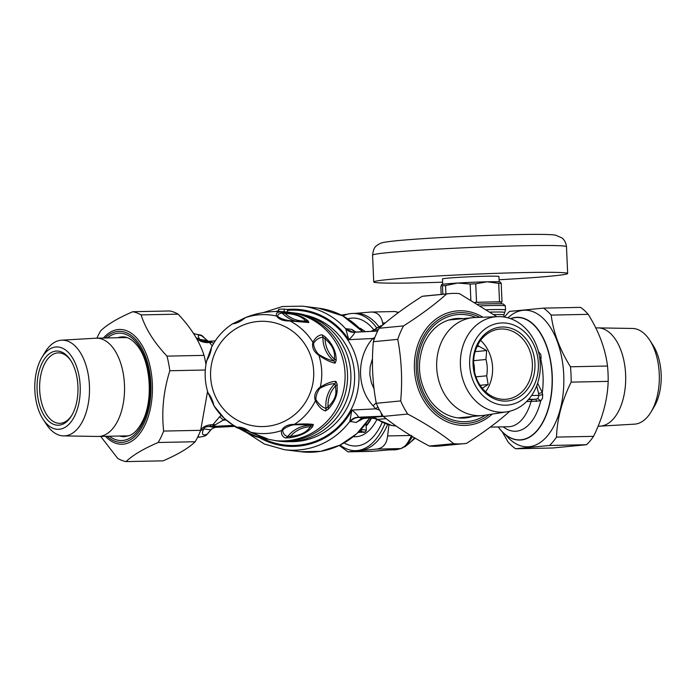 <?xml version="1.0" encoding="UTF-8"?>
<svg xmlns="http://www.w3.org/2000/svg" width="696" height="696" viewBox="0 0 696 696"><rect width="100%" height="100%" fill="white"/><g stroke="black" fill="none" stroke-linecap="round" stroke-linejoin="round"><path stroke-width="1.04" d="M278.757 311.53L278.661 309.355A67.703 66.303 97.2 0 1 284.107 309.076L287.457 309.502L287.57 312.086M275.033 440.62A64.545 63.214 -82.8 0 0 276.208 440.785L279.557 441.212A64.545 63.214 -82.8 0 0 350.392 385.132A64.545 63.214 -82.8 0 0 295.817 313.148L292.468 312.721A64.545 63.214 -82.8 0 0 291.285 312.582M284.107 309.076L284.229 311.773M276.208 440.785A64.545 63.214 -82.8 0 0 347.043 384.714A64.545 63.214 -82.8 0 0 292.468 312.721M325.067 338.909C332.288 344.833 335.376 351.576 334.35 359.11L333.819 360.972C329.634 360.215 324.519 357.988 318.455 354.29C315.514 350.897 313.844 347.269 313.461 343.398C316.062 339.587 319.22 337.525 322.918 337.212L325.067 338.909A28.432 27.849 -82.8 0 0 334.35 359.11A3.706 2.793 -178.4 0 1 336.133 360.702L335.08 363.164A3.706 3.576 -74.6 0 0 333.819 360.972A29.676 29.067 -82.8 0 1 322.918 337.212A3.706 3.628 76.8 0 0 322.057 334.785L325.171 336.829A3.706 2.253 133.8 0 1 325.067 338.909M335.08 363.164C330.791 362.338 325.389 359.736 318.89 355.351C313.757 351.758 311.756 347.408 312.895 342.293A3.706 3.506 19.7 0 1 313.461 343.398M337.151 384.192A3.706 2.619 173.7 0 1 335.515 385.836L335.924 391.509C336.029 396.59 333.401 401.714 328.034 406.89A3.706 2.401 -136.5 0 1 328.321 409.065C333.889 402.819 336.829 396.694 337.16 390.691L337.151 384.192L335.881 381.382C331.618 381.399 326.415 383.322 320.282 387.15A59.508 58.281 -82.8 0 0 318.89 355.351A3.706 3.228 -52.6 0 0 318.455 354.29M325.171 336.829C332.749 344.085 336.403 352.037 336.133 360.702M258.46 313.513L245.383 317.646A59.508 58.281 -82.8 0 1 276.556 316.062C279.044 319.542 283.481 321.169 289.867 320.926A3.706 3.149 -82.2 0 0 288.84 320.551C284.272 319.829 280.575 318.481 277.739 316.497A3.706 3.645 -32.3 0 0 276.556 316.062C275.755 313.67 276.877 312.313 279.931 311.982L283.829 312.165C294.634 313.278 302.743 316.236 308.163 321.047L308.859 322.544L289.867 320.926A59.508 58.281 -82.8 0 1 312.895 342.293C315.279 337.717 318.333 335.211 322.057 334.785M264.306 437.619C258.555 437.68 251.691 435.174 243.713 430.102L241.12 428.893A3.706 3.68 -75.3 0 1 239.781 428.797L236.188 427.422L237.066 427.283C240.99 426.726 245.427 428.345 250.386 432.146L267.569 438.837L259.147 437.593L275.921 440.707A64.545 63.214 -82.8 0 0 343.285 391.509A64.545 63.214 -82.8 0 0 292.163 312.721C280.775 310.868 269.43 311.155 258.12 313.583C251.447 315.14 246.271 317.272 245.21 317.707L245.21 317.707A3.706 3.228 -111.8 0 1 245.383 317.646C240.764 321.491 236.483 323.553 232.551 323.831L245.21 317.707M328.034 406.89L326.024 408.465C322.265 407.299 318.89 404.35 315.914 399.635C315.74 396.433 316.897 392.857 319.368 388.907L319.942 388.29C325.702 385.175 330.661 383.653 334.82 383.705L335.515 385.836A28.432 27.849 -82.8 0 0 328.034 406.89M328.321 409.065L325.38 410.962C321.587 409.666 318.272 406.273 315.445 400.765C313.722 396.442 314.975 392.126 319.203 387.82L320.282 387.15A3.706 3.306 53.6 0 1 319.942 388.29M335.881 381.382A3.706 3.593 84.3 0 1 334.82 383.705A29.676 29.067 -82.8 0 0 326.024 408.465A3.706 3.611 -64.8 0 1 325.38 410.962M242.669 428.745A29.676 29.067 -82.8 0 0 241.12 428.893L238.267 427.675C241.599 428.24 245.305 429.597 249.368 431.729M310.346 426.718C306.684 432.381 300.072 435.574 290.493 436.288L287.631 436.601C284.455 435.435 282.811 433.251 282.698 430.032C285.334 427.561 288.901 425.839 293.399 424.873C300.889 424.534 306.745 424.69 310.964 425.343L310.346 426.718A28.432 27.849 -82.8 0 0 290.493 436.288A3.706 2.14 -98 0 1 289.319 437.81L285.43 437.932A3.706 3.654 -62.1 0 0 287.631 436.601A29.676 29.067 -82.8 0 1 310.964 425.343A3.706 3.567 95.6 0 0 313.313 424.482L312.765 426.5A3.706 2.984 -140.5 0 1 310.346 426.718M277.739 316.497C277.626 314.47 279.122 313.339 282.237 313.096L285.134 313.444C294.756 313.87 301.62 316.375 305.727 320.96L306.457 321.935M289.606 320.656L288.84 320.551M308.859 322.544A3.706 3.567 -86.4 0 0 307.084 321.917L289.545 320.647M308.163 321.047A3.706 3.097 131.5 0 0 305.727 320.96A28.432 27.849 -82.8 0 1 285.134 313.444A3.706 2.114 95.8 0 0 283.829 312.165M279.931 311.982A3.706 3.663 79.9 0 1 282.237 313.096A29.676 29.067 -82.8 0 0 296.113 321.265M208.052 392.927L208.043 392.849C210.714 396.128 212.715 400.487 214.046 405.916L208.052 392.927C204.711 382.391 204.25 371.716 206.66 360.902L207.051 359.736A3.706 2.297 -158.1 0 0 206.947 360.284L206.66 361.05L206.947 360.284C209.54 355.769 211.062 351.489 211.488 347.435M293.399 424.873A3.706 3.167 83.7 0 0 294.391 424.369C287.987 424.342 283.707 426.404 281.558 430.563A3.706 3.593 19.4 0 0 282.698 430.032M313.313 424.482C308.954 423.82 302.647 423.786 294.391 424.369A59.508 58.281 -82.8 0 0 315.445 400.765A3.706 3.419 -21.1 0 0 315.914 399.635M285.43 437.932C282.315 436.67 281.019 434.217 281.558 430.563A59.508 58.281 -82.8 0 1 250.386 432.146A3.706 3.175 113.1 0 1 249.82 431.972L249.82 431.972C251.882 432.46 238.354 426.865 238.197 427.666A3.706 3.671 99.2 0 1 237.066 427.283A59.508 58.281 -82.8 0 1 224.46 418.522A59.508 58.281 -82.8 0 1 214.046 405.916M259.147 437.593L241.964 430.102A3.706 2.175 -60.2 0 0 242.069 430.163L242.069 430.163A3.706 2.175 -60.2 0 0 243.713 430.102A28.432 27.849 -82.8 0 1 245.975 430.058M266.29 438.985A3.706 3.149 -85 0 1 264.532 437.923M267.569 438.837A3.706 3.584 107.3 0 1 266.864 438.697L266.864 438.697C257.972 435.687 256.502 434.765 249.82 431.972M312.765 426.5C307.823 432.538 300.002 436.305 289.319 437.81M396.102 425.987L392.344 425.543A5.568 2.984 -79.2 0 1 391.883 425.517L374.726 418.548A14.842 14.764 107.9 0 1 377.815 419.949M372.49 358.623L370.185 366.696L369.802 374.535L371.368 382.687L374.109 389.055M374.813 337.551L372.743 338.482L374.074 339.57M382.809 325.032A51.93 43.282 84.5 0 0 373.735 330.139L374.126 329.608L373.735 330.139L378.354 329.686M287.17 309.468A68.626 67.207 -82.8 0 1 348.774 339.7L345.799 328.921C348.278 331.392 351.271 332.523 354.777 332.331L354.777 332.331C354.212 334.028 352.211 336.481 348.774 339.7L372.743 338.482C356.57 356.787 356.239 387.776 373.073 405.759L375.814 408.848L377.85 406.777M383.27 416.347L371.255 417.513A14.842 12.363 -95.5 0 1 377.632 419.436L378.076 420.114M364.208 418.122L369.524 417.852A14.842 14.764 107.9 0 1 374.726 418.548L369.498 417.861L371.255 417.513M372.725 417.165L362.529 417.504L372.725 417.165M383.148 416.173L358.483 417.217C357.753 415.277 355.543 412.893 351.845 410.066L375.814 408.848L379.546 410.109M221.189 415.286L219.71 416.634L223.32 420.132L212.411 426.448L208.896 426.526A7.421 4.089 -91.2 0 0 211.323 424.743C206.294 425.125 202.675 427.005 200.483 430.363M208.53 341.51L200.9 335.089L193.645 333.723M195.985 337.551L196.463 338.134A7.421 6.421 143.4 0 1 199.787 339.404L201.814 340.875L205.181 341.336A7.421 4.089 88.8 0 1 205.355 341.327A7.421 4.089 88.8 0 1 207.739 342.641C202.666 342.458 198.908 340.953 196.463 338.134M358.483 417.217C354.977 417.339 352.089 418.722 349.836 421.358L351.845 410.066A68.626 67.207 -82.8 0 1 259.617 437.723M219.71 416.634L212.872 424.708A5.568 4.106 -160.1 0 1 215.482 424.812M211.323 424.743L212.872 424.708L212.411 426.448L233.117 425.404M204.032 436.288A7.421 7.421 0 0 0 207.46 433.991L207.147 434.2C202.493 436.053 201.344 434.295 203.693 428.936L210.792 429.832L212.498 428.345L210.792 429.832A264.724 43.831 -47.1 0 1 207.147 434.2L204.032 436.288L199.239 437.175L198.116 436.227M215.56 427.353A7.421 1.479 -92.9 0 1 215.508 427.353L234.578 426.387L215.456 427.353L208.896 426.526C205.955 426.639 204.224 427.448 203.693 428.936A7.421 6.194 -151.9 0 1 200.666 430.337M212.202 346.008L208.739 341.257M213.681 343.38L211.88 342.328A5.568 4.341 -26.7 0 1 209.287 342.606L207.739 342.641M211.88 342.328L208.696 341.266L203.528 341.24M362.703 331.827A72.341 70.844 -82.8 0 0 318.681 308.197L302.525 306.144A72.341 70.844 -82.8 0 1 345.799 328.921L352.881 332.166L354.699 332.236M355.804 332.175A11.127 10.901 -82.8 0 1 351.845 329.417L356.039 332.166M361.198 418.74L356.265 422.481L349.836 421.358A72.341 70.844 -82.8 0 1 284.307 449.668L264.376 444.031L246.923 432.755M233.778 425.848L223.52 426.404L234.047 426.03M207.156 340.492L199.787 339.404C197.011 335.08 198.038 334.08 202.875 336.412A264.724 30.763 -138.3 0 1 206.886 340.309L208.313 341.414M211.132 429.606L207.46 433.991M212.115 428.519L215.195 427.37M598.09 426.196L599.578 426.17A49.155 27.109 -91.2 0 0 600.135 426.143L634.439 424.16A47.876 26.405 -91.2 0 0 651.108 411.867A47.876 26.405 -91.2 0 0 649.638 340.057A47.876 26.405 -91.2 0 0 632.473 328.46L598.116 327.886A49.155 27.109 -91.2 0 0 597.56 327.886L595.741 327.92M651.108 411.867L654.144 406.795A41.194 22.724 -91.2 0 0 652.874 345.007L649.638 340.057M600.135 426.143A49.155 27.109 -91.2 0 0 625.678 376.466A49.155 27.109 -91.2 0 0 598.116 327.886M70.922 360.745A35.244 19.436 -91.2 0 0 58.342 352.872A35.244 19.436 -91.2 0 0 48.424 358.127A35.244 19.436 -91.2 0 0 40.533 397.921A35.244 19.436 -91.2 0 0 59.786 423.342A35.244 19.436 -91.2 0 0 72.036 414.955M46.319 356.578A37.097 20.462 -91.2 0 0 41.464 410.396A37.097 20.462 -91.2 0 0 71.618 415.677A37.097 20.462 -91.2 0 0 70.479 360.041A37.097 20.462 -91.2 0 0 46.319 356.578M41.856 357.553L44.892 352.481A47.876 26.405 88.8 0 1 48.633 347.295A47.876 26.405 88.8 0 1 61.561 340.187A47.876 26.405 88.8 0 1 89.488 387.481A47.876 26.405 88.8 0 1 63.527 435.887A47.876 26.405 88.8 0 1 46.362 424.282L43.126 419.34A41.194 22.724 88.8 0 1 41.856 357.553A41.194 22.724 88.8 0 1 45.075 353.09A41.194 22.724 88.8 0 1 75.177 363.042A41.194 22.724 88.8 0 1 73.558 418.07A41.194 22.724 88.8 0 1 43.126 419.34M61.561 340.187L95.865 338.204A49.155 27.109 88.8 0 1 96.422 338.178A49.155 27.109 88.8 0 1 124.532 386.759A49.155 27.109 88.8 0 1 98.441 436.462A49.155 27.109 88.8 0 1 97.884 436.462L63.527 435.887M540.139 361.676L540.844 359.562L539.931 359.51M536.703 385.793L538.565 393.414L542.288 392.666L537.617 383.218M490.245 427.118L508.454 426.744A47.85 26.396 -91.2 0 0 531.074 401.444L540.748 400.87L537.808 398.643L535.763 399.226A3.706 0.539 -99.6 0 1 536.546 401.418M538.095 350.305A52.487 28.954 -91.2 0 1 538.6 351.724L540.836 354.586L541.088 357.631A107.21 91.733 84.5 0 0 540.844 359.562A52.487 28.954 -91.2 0 1 542.288 392.666A107.201 91.707 83.9 0 0 542.697 394.571L542.48 398.469L540.748 400.87A52.487 28.954 -91.2 0 1 503.252 426.848M538.565 393.414A112.361 93.638 84.5 0 0 538.965 395.38L542.697 394.571M539.67 357.526L541.088 357.631M531.579 395.528L538.965 395.38L537.808 398.643M498.232 426.952A61.396 33.86 -91.2 0 0 519.721 440.055A61.396 33.86 -91.2 0 0 551.719 391.935A61.396 33.86 -91.2 0 0 532.301 323.309A61.396 33.86 -91.2 0 0 517.198 317.289A61.396 33.86 -91.2 0 0 510.516 318.646M480.727 305.831A33.382 1.166 -2.5 0 1 505.322 305.84A33.382 1.166 -2.5 0 1 505.348 305.883L505.522 309.92A33.382 1.166 177.5 0 0 486.774 309.694M505.322 305.84L503.391 304.074A31.529 1.096 177.5 0 0 477.978 304.143M500.311 282.158L501.207 283.411A32.503 1.131 177.5 0 0 498.71 283.342L487.139 281.81L475.733 283.811A32.503 1.131 177.5 0 0 470.157 284.046L457.777 283.028L445.553 285.551A32.503 1.131 177.5 0 0 442.473 285.847L441.577 284.594A29.441 1.027 -2.5 0 1 457.777 283.028A29.441 1.027 -2.5 0 1 487.139 281.81A29.441 1.027 -2.5 0 1 500.302 282.037L500.528 282.15M474.968 302.334A32.503 1.131 -2.5 0 1 476.543 302.273L488.027 302.038A29.441 1.027 177.5 0 0 475.142 302.438M501.311 303.804L501.242 302.316A29.441 1.027 177.5 0 0 488.027 302.038L499.51 301.803A32.503 1.131 -2.5 0 1 502.007 301.873L501.242 302.351M501.207 283.411L502.007 301.873M499.51 301.803L498.71 283.342M475.733 283.811L476.543 302.273M441.577 284.594L440.838 286.882L441.168 294.408M470.853 299.941L470.157 284.046M445.553 285.551L445.918 293.947M442.839 294.243L442.473 285.847M499.075 279.74A97.048 3.384 177.5 0 0 551.632 276.068A97.048 3.384 177.5 0 0 567.658 273.502A97.048 3.384 177.5 0 0 470.548 274.346A97.048 3.384 177.5 0 0 373.743 281.967A97.048 3.384 177.5 0 0 442.595 282.202M442.691 284.325L442.456 278.965A28.266 0.983 -2.5 0 1 447.128 278.217A28.266 0.983 -2.5 0 1 478.796 276.434A28.266 0.983 -2.5 0 1 498.936 276.503L499.171 281.854M385.306 322.927L382.678 322.979C381.121 315.497 377.11 311.851 370.672 312.052L395.006 311.53L398.39 312.617M347.809 314.131L341.266 315.097M339.335 445.457L347.983 451.852L372.56 451.312M347.983 451.852L371.603 451.365L390.848 449.712M412.476 436.557L407.038 444.892L400.905 448.572L376.649 449.094C383.07 448.259 386.724 443.883 387.611 435.94L410.675 435.47M387.602 450.034L400.583 448.598C404.306 447.832 407.96 443.448 411.545 435.452M384.94 423.525A68.626 37.854 88.8 0 1 355.595 450.66A68.626 37.854 88.8 0 1 340.126 445.075M342.989 315.993A68.626 37.854 88.8 0 1 352.776 313.435A68.626 37.854 88.8 0 1 376.693 327.929M344.189 442.917A63.988 35.296 -91.2 0 0 378.511 429.554A63.988 35.296 -91.2 0 0 382.182 422.341M373.813 329.8A63.988 35.296 -91.2 0 0 347.809 318.838M387.62 424.456A68.626 37.854 88.8 0 1 360.276 450.503A68.626 37.854 88.8 0 1 358.692 450.59L355.595 450.66M352.776 313.435L355.874 313.365A68.626 37.854 88.8 0 1 378.92 326.702M376.649 449.094L348.374 451.826M388.942 424.847L387.611 435.94M354.29 313.461L370.672 312.052M382.678 322.979L383.017 324.858M388.194 449.981L371.603 451.365M388.803 449.912L395.424 449.773L400.966 448.563M515.588 448.755L552.615 447.998L586.545 444.718A75.377 41.577 -91.2 0 0 593.531 436.34C602.675 417.931 607.556 399.608 608.173 381.373A75.377 41.577 -91.2 0 0 607.504 366.026C605.329 348.705 598.899 331.479 588.207 314.34A75.377 41.577 -91.2 0 0 580.551 307.371L543.524 308.128A75.377 41.577 88.8 0 1 551.18 315.097C553.346 332.41 559.784 349.644 570.476 366.783A75.377 41.577 88.8 0 1 571.146 382.13C562.003 400.539 557.122 418.861 556.504 437.097A75.377 41.577 88.8 0 1 549.518 445.483L515.588 448.755A75.377 41.577 88.8 0 1 507.932 441.786L502.216 431.764M505.722 434.939A68.312 37.68 -91.2 0 0 554.051 425.743A68.312 37.68 -91.2 0 0 555.747 337.603A68.312 37.68 -91.2 0 0 507.976 317.846M504.53 317.08A75.377 41.577 88.8 0 1 509.594 311.408L543.524 308.128M586.545 444.718L549.518 445.483M556.504 437.097L593.531 436.34M608.173 381.373L571.146 382.13M570.476 366.783L607.504 366.026M588.207 314.34L551.18 315.097M96.892 338.169A75.377 41.577 88.8 0 1 97.771 336.281A75.377 41.577 88.8 0 1 100.694 330.826C107.123 324.545 117.815 318.176 132.762 311.721A75.377 41.577 88.8 0 1 141.105 314.905C145.481 328.73 154.112 342.475 166.996 356.126A75.377 41.577 88.8 0 1 169.833 370.742C163.516 390.943 161.455 411.049 163.656 431.068A75.377 41.577 88.8 0 1 158.149 442.499C143.193 448.955 132.501 455.323 126.072 461.605A75.377 41.577 88.8 0 1 117.728 458.42L100.703 436.418M205.981 364.339A75.377 41.577 -91.2 0 0 204.024 355.369C199.656 341.536 191.026 327.799 178.132 314.148A75.377 41.577 -91.2 0 0 169.789 310.964L132.762 311.721M126.072 461.605L163.099 460.839C178.054 454.384 188.746 448.024 195.176 441.743A75.377 41.577 -91.2 0 0 200.683 430.311L207.565 391.343M166.996 356.126L204.024 355.369M205.303 370.011L169.833 370.742M178.132 314.148L141.105 314.905M163.656 431.068L200.683 430.311M195.176 441.743L158.149 442.499M509.681 411.266A75.377 62.823 -95.5 0 1 509.611 411.397C498.066 421.767 483.711 432.416 466.546 443.343A75.377 62.823 -95.5 0 1 463.823 443.674A75.377 62.823 -95.5 0 1 453.731 443.674C441.212 433.53 425.882 423.655 407.734 414.059A75.377 62.823 -95.5 0 1 400.696 400.931C402.532 380.138 401.557 359.615 397.764 339.361A75.377 62.823 -95.5 0 1 403.541 325.902C420.715 314.983 435.061 304.335 446.606 293.956A75.377 62.823 -95.5 0 1 449.329 293.616A75.377 62.823 -95.5 0 1 459.43 293.616L496.84 316.671M456.602 319.264A49.938 41.621 84.5 0 0 452.487 319.029M462.066 418.131A49.938 41.621 84.5 0 0 466.059 417.113M449.329 293.616L424.899 295.974A75.377 62.823 84.5 0 0 422.185 296.313C405.011 307.232 390.656 317.881 379.12 328.26A75.377 62.823 84.5 0 0 373.343 341.719C371.507 362.52 372.482 383.035 376.266 403.288A75.377 62.823 84.5 0 0 383.313 416.417C395.833 426.561 411.162 436.435 429.301 446.04A75.377 62.823 84.5 0 0 439.402 446.04L463.823 443.674M407.734 414.059L383.313 416.417M376.266 403.288L400.696 400.931M429.301 446.04L453.731 443.674M397.764 339.361L373.343 341.719M379.12 328.26L403.541 325.902M446.606 293.956L422.185 296.313M487.548 333.575A35.244 29.371 84.5 0 0 475.185 374.518A35.244 29.371 84.5 0 0 506.375 399.243A35.244 29.371 84.5 0 0 532.222 361.337A35.244 29.371 84.5 0 0 499.598 329.086A35.244 29.371 84.5 0 0 487.548 333.575M485.573 391.787A35.244 29.371 84.5 0 0 480.605 340.387M487.757 331.861A37.097 30.911 84.5 0 0 489.297 396.024A37.097 30.911 84.5 0 0 534.972 364.304A37.097 30.911 84.5 0 0 487.757 331.861M479.361 322.866A47.876 39.898 -95.5 0 1 497.597 316.645A47.876 39.898 -95.5 0 1 540.044 360.58A47.876 39.898 -95.5 0 1 506.792 411.841A47.876 39.898 -95.5 0 1 462.883 379.555A47.876 39.898 -95.5 0 1 479.361 322.866M485.965 328.312A41.194 34.33 -95.5 0 1 538.399 364.33A41.194 34.33 -95.5 0 1 487.67 399.556A41.194 34.33 -95.5 0 1 485.965 328.312M506.792 411.841L484.312 415.295A49.155 40.96 -95.5 0 1 482.406 415.529A49.155 40.96 -95.5 0 1 438.898 381.051A49.155 40.96 -95.5 0 1 456.15 323.945A49.155 40.96 -95.5 0 1 472.949 317.68A49.155 40.96 -95.5 0 1 474.872 317.55L497.597 316.645M457.977 417.887A49.155 40.96 84.5 0 0 458.734 417.817L482.406 415.529M472.949 317.68L449.285 319.969A49.155 40.96 84.5 0 0 448.528 320.056M482.267 388.264L488.148 384.54L480.101 385.314M475.925 376.849L486.669 375.814L488.148 384.54M486.669 375.814A30.607 25.508 84.5 0 0 485.956 359.484L486.669 350.54L475.133 351.654M477.012 346.547L478.987 346.356L486.669 350.54M478.987 346.356A30.607 25.508 84.5 0 0 477.743 345.033M473.619 360.676L485.956 359.484M474.463 371.629A30.607 25.508 84.5 0 0 473.567 362.294M337.16 390.691A3.706 1.931 -174.5 0 1 335.924 391.509M319.203 387.82A3.706 1.81 36.6 0 1 319.368 388.907M312.26 386.228A52.67 51.582 -82.8 0 0 247.767 323.449A52.67 51.582 -82.8 0 0 226.444 412.128A52.67 51.582 -82.8 0 0 312.26 386.228M392.344 425.543A51.93 43.282 84.5 0 1 377.632 419.436L386.106 418.618M289.745 441.655A63.988 62.666 -82.8 0 0 345.999 409.796A63.988 62.666 -82.8 0 0 345.555 344.294A63.988 62.666 -82.8 0 0 305.788 315.253M373.735 330.139A14.842 12.363 -95.5 0 1 371.673 331.374M263.392 438.689A67.703 66.303 -82.8 0 0 341.571 423.272A67.703 66.303 -82.8 0 0 349.401 342.449A67.703 66.303 -82.8 0 0 287.5 310.364M373.073 405.759L376.197 402.906M381.043 412.78A7.421 1.479 87.1 0 0 382.426 416.208M224.73 418.766L223.32 420.132L226.113 419.993M376.919 419.453A54.714 30.18 88.8 0 1 353.359 436.653M361.763 329.373A54.714 30.18 88.8 0 1 365.444 331.688M352.881 332.166L377.658 331.07L354.769 332.236M278.731 310.773A68.626 67.207 -82.8 0 0 275.633 311.538M355.908 422.498L364.069 418.131L358.483 417.417A11.127 10.901 -82.8 0 0 350.332 421.793M358.153 432.433A51.93 28.649 -91.2 0 0 358.162 432.433L364.521 432.042A1.853 1.818 -82.8 0 0 366.253 430.102L361.79 429.528A1.853 1.818 97.2 0 1 360.05 431.476L359.136 431.468M361.746 428.719L361.79 429.528L361.033 429.51M364.521 432.042L360.05 431.476M366.035 423.49L366.331 430.119L365.965 423.586M366.157 426.161A51.93 28.649 -91.2 0 0 371.62 417.905M351.845 329.417L346.26 328.703M215.221 340.936L209.018 341.249M360.302 328.347L361.885 330.095A1.853 1.818 -82.8 0 0 360.302 328.347L359.423 328.234M361.92 330.861L361.885 330.095L361.128 330M366.131 425.621A51.93 28.649 -91.2 0 0 371.151 417.87M369.846 417.844L356.839 433.669L340.005 445.135L320.682 451.321L300.463 451.713A72.341 70.844 -82.8 0 0 369.733 417.844M212.498 428.345L215.508 427.353A7.421 1.479 -92.9 0 1 215.456 427.353A7.421 7.264 -82.8 0 0 215.064 427.387M528.36 399.661L532.388 399.582A3.706 2.045 -91.2 0 0 531.074 401.444L526.602 401.54M532.388 399.582L535.763 399.226L528.621 399.374M510.725 318.725A61.204 33.765 88.8 0 1 551.441 392.614A61.204 33.765 88.8 0 1 498.301 426.952M493.864 314.54A31.529 1.096 -2.5 0 1 503.878 314.905L505.522 309.92M490.358 312.095A32.46 1.131 -2.5 0 1 504.687 312.452M388.594 252.587A97.048 3.384 -2.5 0 1 497.327 246.462A97.048 3.384 -2.5 0 1 566.483 246.689C566.065 243.078 564.63 240.19 562.168 238.023L555.625 235.17C548.231 233.786 516.85 234.308 477.065 235.84C443.578 237.232 416.982 238.832 397.285 240.659C378.337 242.626 381.495 243.182 378.058 244.583C376.405 246.488 373.882 245.531 372.569 255.154A97.048 3.384 -2.5 0 1 388.594 252.587M412.589 436.618A68.626 37.854 88.8 0 1 412.154 437.21M400.357 448.642A68.626 37.854 88.8 0 1 395.232 449.781A68.626 37.854 88.8 0 1 393.649 449.877M414.52 437.767A68.626 37.854 88.8 0 1 406.403 445.544M105.096 338.004A55.523 30.624 88.8 0 1 150.962 386.219A55.523 30.624 88.8 0 1 107.114 436.279M105.418 436.314A57.411 31.668 -91.2 0 0 145.647 423.525A57.411 31.668 -91.2 0 0 144.124 349.166A57.411 31.668 -91.2 0 0 103.399 338.038M109.42 436.235A53.705 29.623 -91.2 0 0 142.889 422.75A53.705 29.623 -91.2 0 0 143.794 355.108A53.705 29.623 -91.2 0 0 107.401 337.952M117.607 337.743A49.938 27.544 88.8 0 1 122.461 336.855C127.472 336.664 132.44 339.622 137.382 345.747C150.606 361.659 153.459 400.27 142.636 421.045C138.939 428.458 134.702 433.243 129.934 435.409L124.514 436.714A49.938 27.544 88.8 0 1 119.625 436.027M489.192 414.546A55.523 46.275 -95.5 0 1 416.504 372.517A55.523 46.275 -95.5 0 1 479.805 317.359M482.893 317.228A57.411 47.841 84.5 0 0 422.576 334.332A57.411 47.841 84.5 0 0 429.78 408.839A57.411 47.841 84.5 0 0 492.246 414.077M476.029 317.507A53.705 44.762 84.5 0 0 422.507 342.275A53.705 44.762 84.5 0 0 431.964 405.968A53.705 44.762 84.5 0 0 485.46 415.12M472.54 416.486A49.938 41.621 -95.5 0 1 465.293 417.974C458.751 418.592 452.365 417.356 446.127 414.277C439.802 411.092 434.356 406.316 429.797 399.948C418.4 382.322 416.434 363.651 423.899 343.963C430.928 328.808 441.525 320.343 455.689 318.559A49.938 41.621 -95.5 0 1 463.084 318.637M232.551 323.831C223.381 329.8 216.326 337.717 211.393 347.582L207.051 359.736M213.985 405.829L224.46 418.522L236.188 427.422M259.121 437.584C257.285 436.905 254.11 436.653 242.069 430.163L239.407 428.666M396.137 426.013L391.883 425.517M382.948 324.91L370.985 331.409M360.485 418.94L369.498 417.861M203.136 336.577L203.136 336.577A7.421 7.421 0 0 0 200.9 335.089M194.001 333.393L193.436 333.401M199.23 437.175L197.638 437.21M366.331 430.119C365.504 432.112 364.426 432.799 363.086 432.181L358.162 432.433M302.525 306.144L282.428 306.518L263.21 312.626M215.229 340.927L208.852 341.249M300.463 451.713L284.307 449.668M361.964 330.121L361.998 330.948M318.681 308.197L342.858 315.923L362.773 331.818M126.916 337.551L96.422 338.178M128.934 435.835L98.441 436.462M503.974 316.993L503.878 314.905M567.658 273.502L566.483 246.689M373.743 281.967L372.569 255.154M398.686 312.391L395.006 311.53M400.905 448.572L389.812 449.825M415.26 438.202L404.82 446.893"/></g></svg>
